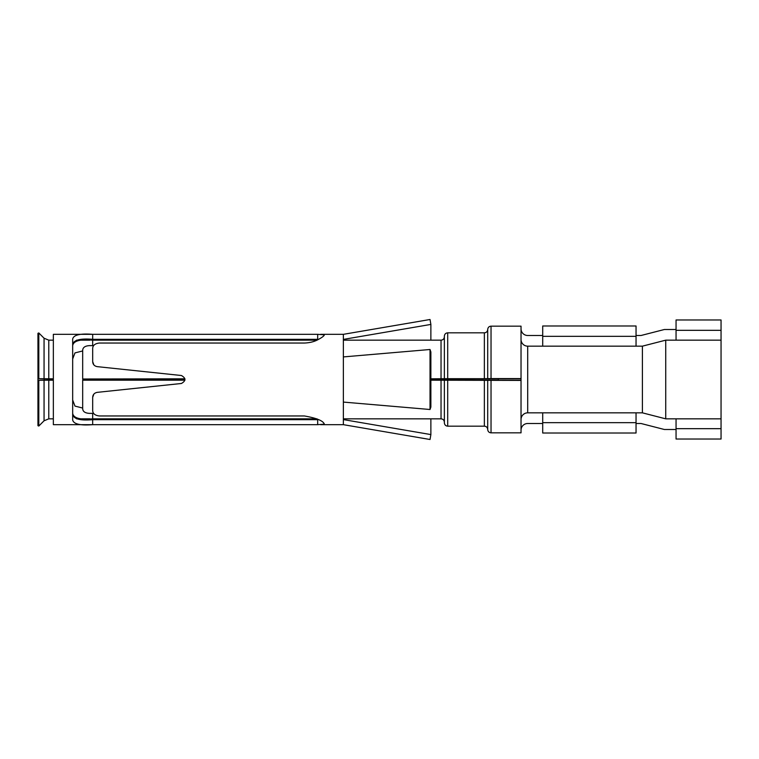 <?xml version="1.0" encoding="UTF-8"?>
<svg xmlns="http://www.w3.org/2000/svg" width="759" height="759" viewBox="0 0 759 759"><rect width="100%" height="100%" fill="white"/><g stroke="black" fill="none" stroke-linecap="round" stroke-linejoin="round"><path stroke-width="1.14" d="M721.05 428.674L721.05 439.025L676.051 439.025L676.051 428.674L721.05 428.674L721.05 319.975L676.051 319.975L676.051 330.326L721.05 330.326M521.035 328.827A6.67 6.67 0 0 0 527.704 335.497L542.704 335.497M676.051 330.326L676.051 340.165L665.728 340.165L642.399 346.161L527.704 346.161A6.67 6.67 0 0 1 521.035 339.501M636.042 335.497L641.042 335.497L664.381 329.501L676.051 329.501M636.042 423.503L641.042 423.503L664.381 429.499L676.051 429.499M676.051 428.674L676.051 418.835L665.728 418.835L642.399 412.839L527.704 412.839L527.704 346.161M521.035 419.499A6.67 6.67 0 0 1 527.704 412.839M521.035 430.173A6.67 6.67 0 0 1 527.704 423.503L542.704 423.503M676.051 340.165L721.05 340.165M676.051 418.835L721.05 418.835M665.728 418.835L665.728 340.165M430.875 380.183L521.035 380.43L521.035 378.76L430.875 378.997M498.369 380.24L521.035 380.24L521.035 326.161L491.035 326.161L491.035 378.57L521.035 378.57M642.399 412.839L642.399 346.161M521.035 380.43L521.035 432.839L491.035 432.839C489.033 432.658 487.923 431.548 487.705 429.499L487.705 380.373M184.959 380.003L82.684 380.003L82.684 408.418C82.684 411.416 84.904 413.076 89.344 413.37L93.642 413.37M184.93 380.183L82.684 380.183M444.366 380.259L444.366 422.839C444.584 424.879 445.694 425.989 447.696 426.169L484.365 426.169C486.377 426.349 487.487 427.459 487.705 429.499M498.369 378.76L498.369 380.126L430.875 380.003M491.035 326.161C489.033 326.342 487.923 327.452 487.705 329.501L487.705 378.627L491.035 378.57M184.959 378.997L82.684 378.997L184.93 378.817M484.365 378.684L447.696 378.684L447.696 332.831L484.365 332.831L484.365 378.684L487.705 378.627M447.696 378.684L430.875 378.817M455.03 378.874L455.03 380.126M82.684 408.048L74.97 406.093L72.674 400.04M38.804 380.316L44.06 380.221L44.06 420.79L38.804 426.046L38.804 380.316L37.95 380.306L53.348 380.003M50.274 380.003L50.274 378.997L53.348 378.997M82.684 350.952L74.97 352.907L72.674 358.96M447.696 332.831C445.694 333.011 444.584 334.121 444.366 336.161L444.366 378.741M441.036 380.183L441.036 418.835C443.038 419.015 444.148 420.125 444.366 422.165L444.366 408.171M92.683 413.37L92.674 418.835L316.968 418.835M92.683 418.835C80.15 419.964 73.481 418.143 72.674 413.37M44.06 380.221L53.348 380.183M37.997 380.306L37.95 378.694L53.348 378.817M92.683 345.63L92.674 340.165C80.15 339.036 73.481 340.857 72.674 345.63M92.683 340.165L316.958 340.165M82.684 378.817L82.684 350.582C82.684 347.584 84.904 345.924 89.344 345.63L93.642 345.63M50.274 378.997L37.997 378.694L37.95 333.315L38.804 332.954L38.804 378.684M636.042 336.322L542.704 336.322L542.704 325.981L636.042 325.981L636.042 346.161M542.704 346.161L542.704 336.322M542.704 422.678L542.704 433.019L636.042 433.019L636.042 422.678L542.704 422.678L542.704 412.839M636.042 412.839L636.042 422.678M53.348 334.33L53.348 424.67L92.674 424.67C80.255 425.647 73.585 424.091 72.674 419.993L72.674 339.007C73.585 334.909 80.255 333.353 92.683 334.33L317.679 334.33L317.679 339.33L92.683 339.33L92.683 334.33L53.348 334.33M320.564 334.33L343.362 334.33L343.362 356.92L430.03 349.501L430.03 409.499L343.362 402.08L343.362 424.67L430.03 439.499L430.875 434.575L430.875 418.835M343.362 356.92L343.362 402.08M343.362 334.33L430.03 319.501L430.875 324.425L430.875 340.165M430.03 409.499L430.875 407.033L430.875 351.967L430.03 349.501M343.362 419.67L343.789 418.835M343.789 419.67L430.875 434.575M343.789 340.165L343.789 339.33L430.875 324.425M72.674 344.671L72.693 344.244C73.879 339.937 80.549 338.296 92.683 339.33M93.831 394.139L92.683 397.337C92.835 394.623 94.334 392.963 97.161 392.365L181.41 383.485C186.05 380.828 186.05 378.172 181.41 375.515L97.161 366.635C94.325 366.037 92.835 364.377 92.683 361.663L92.683 349.017C92.57 345.535 94.79 343.552 99.353 343.04L304.359 343.04C309.539 342.84 313.96 341.778 317.604 339.861C321.92 337.594 324.169 335.924 324.359 334.833L317.679 334.33M92.683 397.337L92.683 409.983C92.57 413.465 94.79 415.448 99.353 415.96L304.359 415.96C316.588 418.057 323.258 420.799 324.359 424.167L317.679 424.67L92.683 424.67L92.674 419.67C80.169 420.78 73.5 418.996 72.674 414.329M92.683 419.67L317.679 419.67L317.679 424.67M93.831 364.861L92.683 361.663M97.161 366.635L181.41 375.515M97.161 392.365L181.41 383.485M491.035 380.43L491.035 432.839M484.365 380.316L484.365 426.169M447.696 380.316L447.696 426.169M343.362 340.165L441.036 340.165L441.036 378.817M48.775 380.183L48.775 418.835L53.348 418.835M44.06 378.779L44.06 338.21L48.775 340.165L48.775 378.817M44.221 380.069L44.221 378.931M484.365 332.831C486.377 332.651 487.487 331.541 487.705 329.501M441.036 340.165C443.038 339.985 444.148 338.875 444.366 336.835M76.593 418.835L89.932 418.835M343.362 418.835L441.036 418.835M48.775 340.165L53.348 340.165M76.583 340.165L89.932 340.165M44.06 420.79L48.775 418.835M44.06 338.21L38.804 332.954M38.804 426.046L37.95 425.685L37.95 380.306M37.997 425.476L37.95 333.315M320.564 424.67L343.362 424.67"/></g></svg>
